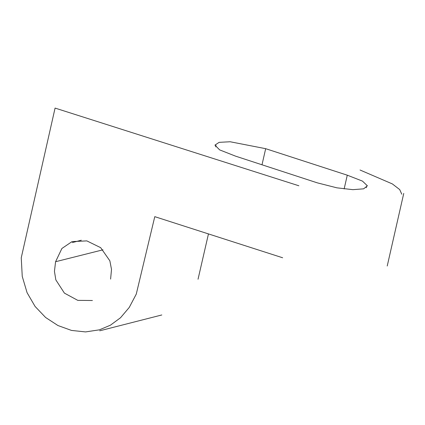 <?xml version="1.0" encoding="UTF-8"?>
<svg xmlns="http://www.w3.org/2000/svg" width="425" height="425" viewBox="0 0 425 425"><rect width="100%" height="100%" fill="white"/><g stroke="black" fill="none" stroke-linecap="round" stroke-linejoin="round"><path stroke-width="0.64" d="M282.657 257.773L154.78 216.66L136.271 294.1L129.253 307.434L120.519 317.751L110.457 325.173L99.45 329.827L85.542 331.92L71.485 330.422L57.954 325.534L45.597 317.475L35.089 306.462L27.083 292.703L22.249 276.415L21.25 257.8L55.075 108.083L298.86 185.773M401.784 194.209L399.702 189.577L392.355 183.924L360.049 170.016M344.138 188.95L347.278 175.185L362.477 181.114L367.386 185.81L363.635 188.833L352.888 189.662L336.876 187.823L317.332 182.856L235.471 156.118L219.624 149.876L214.938 145.111L219.146 142.348L230.132 141.753L265.678 148.686L261.986 164.836M347.278 175.185L265.678 148.686M92.406 300.502L77.786 300.363L64.414 293.128L55.834 279.884L54.443 271.352L55.579 261.72L61.896 248.482L72.053 241.591L86.849 240.89L100.683 247.674L109.847 260.796L111.509 269.37L110.601 279.098M102.988 249.81L55.579 261.72M198.034 279.246L208.425 234.069M216.001 145.377L215.65 146.875M403.75 193.417L387.228 265.997M161.808 314.962L99.726 330.799M81.292 240.215L72.282 242.585M366.254 187.744L366.621 186.192"/></g></svg>
